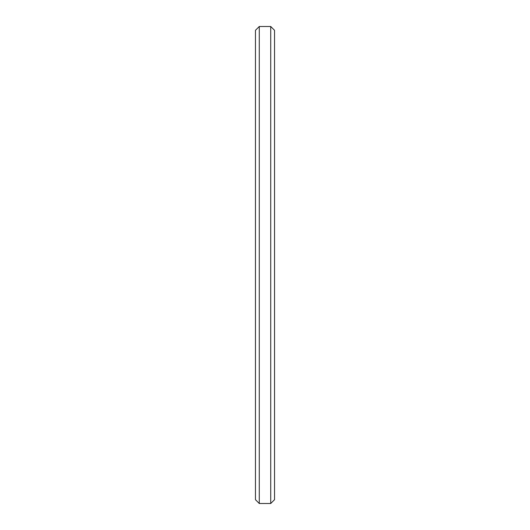 <?xml version="1.0" encoding="UTF-8"?>
<svg xmlns="http://www.w3.org/2000/svg" width="530" height="530" viewBox="0 0 530 530"><rect width="100%" height="100%" fill="white"/><g stroke="black" fill="none" stroke-linecap="round" stroke-linejoin="round"><path stroke-width="0.79" d="M255.46 499.684L255.46 30.316L259.276 26.5L259.276 503.5L255.46 499.684M270.724 26.5L274.54 30.316L274.54 499.684L270.724 503.5L270.724 26.5L259.276 26.5M270.724 503.5L259.276 503.5"/></g></svg>
